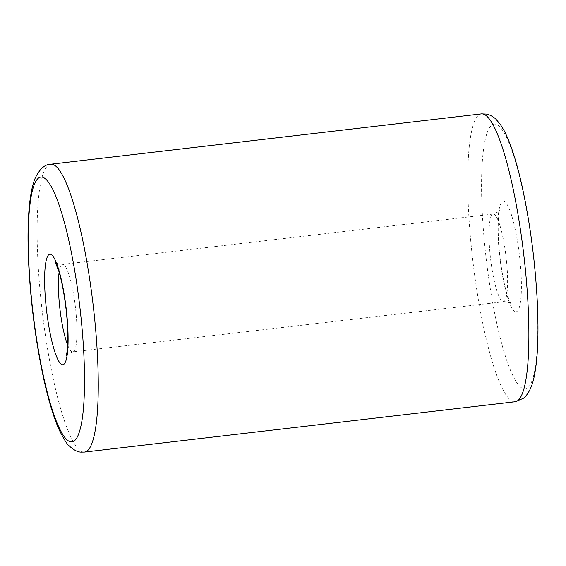 <?xml version="1.0" encoding="UTF-8"?>
<svg xmlns="http://www.w3.org/2000/svg" width="566" height="566" viewBox="0 0 566 566"><rect width="100%" height="100%" fill="white"/><g stroke="black" fill="none" stroke-linecap="round" stroke-linejoin="round"><path stroke-width="0.42" stroke-dasharray="2.83 2.12" d="M503.146 301.572A44.049 7.797 -96.7 0 0 503.429 301.572A44.049 7.797 -96.7 0 0 506.061 256.907A44.049 7.797 -96.7 0 0 493.205 214.061A44.049 7.797 -96.7 0 0 490.481 257.933A44.049 7.797 -96.7 0 0 503.146 301.572M67.637 345.027A44.049 7.797 -96.7 0 0 72.519 351.889A44.049 7.797 -96.7 0 0 72.795 351.889A44.049 7.797 -96.7 0 0 75.427 307.232A44.049 7.797 -96.7 0 0 62.571 264.379A44.049 7.797 -96.7 0 0 59.133 272.246M515.753 311.767A55.645 9.848 -96.7 0 0 515.265 229.584A55.645 9.848 -96.7 0 0 497.931 228.126A55.645 9.848 -96.7 0 0 515.753 311.767M50.869 164.204A144.91 25.654 -96.7 0 0 41.905 308.527A144.91 25.654 -96.7 0 0 83.577 452.078A144.91 25.654 -96.7 0 0 84.504 452.064M481.496 113.886A144.91 25.654 -96.7 0 0 472.539 258.202A144.91 25.654 -96.7 0 0 514.204 401.761A144.91 25.654 -96.7 0 0 515.131 401.747M524.272 388.92A133.314 23.602 -96.7 0 0 523.104 192.03A133.314 23.602 -96.7 0 0 481.567 188.528A133.314 23.602 -96.7 0 0 524.272 388.92M66.081 356.049C65.415 355.363 67.651 353.976 72.795 351.889L505.388 301.536C508.827 302.385 510.673 303.227 510.921 304.069L507.278 295.063C504.313 285.349 501.908 272.869 500.047 257.636C498.851 247.278 498.236 237.777 498.186 229.124C498.229 212.491 500.167 209.172 499.92 209.901C500.585 210.587 498.349 211.974 493.205 214.061L62.571 264.379C59.034 264.393 56.536 263.558 55.079 261.881"/><path stroke-width="0.85" d="M59.133 272.246A44.049 7.797 -96.7 0 0 67.637 345.027M515.131 401.747L84.504 452.064A144.91 25.654 -96.7 0 0 93.164 305.159A144.91 25.654 -96.7 0 0 50.869 164.204L481.496 113.886A144.91 25.654 -96.7 0 1 523.791 254.841A144.91 25.654 -96.7 0 1 515.131 401.747L523.302 398.344C528.955 393.986 532.74 384.965 534.573 374.614C537.799 357.698 538.74 333.968 537.382 303.433C535.33 262.893 530.264 224.002 522.206 186.752C516.574 161.593 510.603 142.993 504.292 130.937L500.344 124.4L496.007 119.292C494.847 117.99 490.644 114.834 486.442 114.084L481.496 113.886M62.451 364.73A55.645 9.848 -96.7 0 0 61.97 282.554A55.645 9.848 -96.7 0 0 44.629 281.09A55.645 9.848 -96.7 0 0 62.451 364.73M70.969 441.883A133.314 23.602 -96.7 0 0 69.809 244.993A133.314 23.602 -96.7 0 0 28.272 241.491A133.314 23.602 -96.7 0 0 70.969 441.883M66.081 356.049C65.833 356.778 67.771 353.453 67.814 336.827C67.764 328.174 67.149 318.672 65.953 308.314C64.092 293.082 61.687 280.602 58.723 270.888L55.079 261.881M84.504 452.064L81.327 452.114C77.853 452.192 73.806 450.112 69.194 445.867C67.368 444.763 64.135 439.64 59.501 430.507C53.947 418.331 48.711 401.23 43.794 379.199C35.736 341.949 30.67 303.058 28.618 262.518C27.26 231.982 28.201 208.253 31.427 191.336C32.559 185.676 33.875 181.141 35.375 177.745C39.953 168.696 45.117 164.182 50.869 164.204"/></g></svg>

